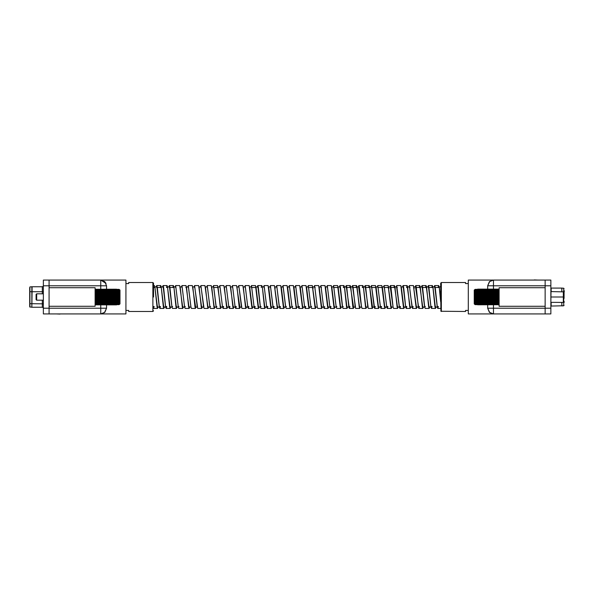 <?xml version="1.0" encoding="UTF-8"?>
<svg xmlns="http://www.w3.org/2000/svg" width="594" height="594" viewBox="0 0 594 594"><rect width="100%" height="100%" fill="white"/><g stroke="black" fill="none" stroke-linecap="round" stroke-linejoin="round"><path stroke-width="0.89" d="M438.521 287.503L438.877 286.932L440.681 286.932M439.308 287.83L440.681 299.361M437.956 306.497L437.607 307.068L437.08 305.724L434.979 288.276L434.452 286.932L432.558 286.932L432.209 287.503M432.989 287.83L435.187 305.724L435.714 307.068L437.31 307.068M431.638 306.497L431.289 307.068L430.761 305.724L428.66 288.276L428.133 286.932L426.24 286.932L428.875 305.724L429.395 307.068L430.992 307.068M425.891 287.503L426.24 286.932M425.326 306.497L424.97 307.068L424.413 305.531L422.341 288.276L421.814 286.932L419.921 286.932L422.557 305.724L423.084 307.068L424.673 307.068M419.572 287.503L419.921 286.932M418.659 307.068L415.496 286.932L413.602 286.932L416.238 305.724L416.765 307.068L418.362 307.068M410.758 297L409.704 288.276L409.184 286.932L407.291 286.932L409.919 305.724L410.447 307.068L412.34 307.068L410.758 297M405.591 306.17L403.393 288.276L402.866 286.932L401.269 286.932M401.403 287.83L403.601 305.724L404.128 307.068L406.021 307.068L406.37 306.497M399.272 306.17L396.547 286.932L394.654 286.932L397.289 305.724L397.817 307.068L399.406 307.068M392.953 306.17L390.228 286.932L388.335 286.932L390.971 305.724L391.498 307.068L393.087 307.068M387.986 287.503L388.335 286.932M387.422 306.497L387.073 307.068L386.508 305.531L384.437 288.276L383.91 286.932L382.321 286.932M381.667 287.503L382.024 286.932L382.551 288.276L384.652 305.724L385.179 307.068L387.073 307.068M381.103 306.497L380.754 307.068L380.227 305.724L378.126 288.276L377.598 286.932L375.705 286.932L375.356 287.503M376.136 287.83L378.333 305.724L378.861 307.068L380.457 307.068M369.824 287.83L372.542 307.068L374.435 307.068L371.807 288.276L371.28 286.932L369.386 286.932L369.037 287.503M368.117 307.068L365.488 288.276L364.961 286.932L363.068 286.932L362.719 287.503M363.506 287.83L365.704 305.724L366.231 307.068L367.82 307.068M361.367 306.17L358.642 286.932L356.756 286.932L359.385 305.724L359.912 307.068L361.805 307.068M350.438 286.932L353.593 307.068L355.487 307.068L352.851 288.276L352.331 286.932L350.735 286.932M343.77 287.503L344.119 286.932L344.646 288.276L346.748 305.724L347.275 307.068L349.168 307.068L346.54 288.276L346.012 286.932L344.416 286.932M343.206 306.497L342.849 307.068L342.322 305.724L340.221 288.276L339.694 286.932L338.097 286.932M338.238 287.83L340.436 305.724L340.963 307.068L342.849 307.068M336.887 306.497L336.538 307.068L335.974 305.531L333.902 288.276L333.375 286.932L331.786 286.932M331.92 287.83L334.118 305.724L334.645 307.068L336.538 307.068M330.568 306.497L330.219 307.068L329.655 305.531L327.584 288.276L327.056 286.932L325.467 286.932M325.601 287.83L327.799 305.724L328.326 307.068L330.219 307.068M323.47 306.17L321.272 288.276L320.745 286.932L319.149 286.932M319.282 287.83L321.48 305.724L322.007 307.068L323.604 307.068M317.151 306.17L314.954 288.276L314.426 286.932L312.83 286.932M312.533 286.932L315.169 305.724L315.689 307.068L317.285 307.068M310.833 306.17L308.635 288.276L308.108 286.932L306.511 286.932M306.653 287.83L308.85 305.724L309.377 307.068L310.966 307.068M305.301 306.497L304.952 307.068L304.388 305.531L302.316 288.276L301.789 286.932L299.903 286.932M300.334 287.83L302.532 305.724L303.059 307.068L304.952 307.068M298.982 306.497L298.634 307.068L298.106 305.724L295.998 288.276L295.478 286.932L293.882 286.932M294.015 287.83L296.213 305.724L296.74 307.068L298.634 307.068M292.664 306.497L292.315 307.068L291.788 305.724L289.686 288.276L289.159 286.932L287.563 286.932M287.704 287.83L289.894 305.724L290.421 307.068L292.315 307.068M286.353 306.497L285.996 307.068L285.439 305.531L283.368 288.276L282.841 286.932L281.244 286.932M281.385 287.83L283.583 305.724L284.11 307.068L285.996 307.068M280.034 306.497L279.685 307.068L279.121 305.531L277.049 288.276L276.522 286.932L274.933 286.932M274.628 286.932L277.264 305.724L277.792 307.068L279.685 307.068M273.715 306.497L273.366 307.068L272.802 305.531L270.73 288.276L270.203 286.932L268.614 286.932M268.748 287.83L270.946 305.724L271.473 307.068L273.366 307.068M267.397 306.497L267.048 307.068L266.52 305.724L264.419 288.276L263.892 286.932L262.296 286.932M261.204 287.503L261.798 285.551L262.303 286.961L264.627 305.724L265.154 307.068L267.048 307.068M261.085 306.497L260.729 307.068L260.202 305.724L258.1 288.276L257.573 286.932L255.977 286.932M256.118 287.83L258.316 305.724L258.843 307.068L260.432 307.068M253.98 306.17L251.782 288.276L251.255 286.932L249.658 286.932M249.799 287.83L251.997 305.724L252.524 307.068L254.113 307.068M247.661 306.17L245.463 288.276L244.936 286.932L243.347 286.932M238.32 286.932L238.825 285.551L242.842 285.551L245.678 305.724L246.206 307.068L248.099 307.068L248.448 306.497M232.009 286.932L232.506 285.551L236.531 285.551L239.887 307.068L241.78 307.068L239.152 288.276L238.625 286.932L237.028 286.932M235.811 306.497L235.462 307.068L234.934 305.724L232.833 288.276L232.306 286.932L230.71 286.932M225.69 286.932L226.188 285.551L230.212 285.551L233.048 305.724L233.568 307.068L235.462 307.068M229.499 306.497L229.143 307.068L228.586 305.531L226.514 288.276L225.987 286.932L224.391 286.932M219.372 286.932L219.877 285.551L223.893 285.551L226.73 305.724L227.257 307.068L229.143 307.068M223.181 306.497L222.832 307.068L222.267 305.531L220.196 288.276L219.669 286.932L218.08 286.932M217.426 287.503L217.775 286.932M213.053 286.932L213.558 285.551L217.575 285.551L220.411 305.724L220.938 307.068L222.832 307.068M216.862 306.497L216.513 307.068L215.949 305.531L213.877 288.276L213.357 286.932L211.761 286.932M206.742 286.932L207.239 285.551L211.256 285.551L214.092 305.724L214.62 307.068L216.513 307.068M210.543 306.497L210.194 307.068L209.667 305.724L207.566 288.276L207.039 286.932L205.442 286.932M200.423 286.932L200.921 285.551L204.945 285.551L207.774 305.724L208.301 307.068L210.194 307.068M203.876 307.068L201.247 288.276L200.72 286.932L199.124 286.932M194.104 286.932L194.602 285.551L198.626 285.551L201.463 305.724L201.99 307.068L203.579 307.068M187.786 286.932L188.291 285.551L192.308 285.551L195.671 307.068L197.564 307.068L194.929 288.276L194.401 286.932L192.812 286.932M190.808 306.17L188.61 288.276L188.083 286.932L186.494 286.932M185.84 287.503L186.197 286.932M181.474 286.932L181.972 285.551L185.989 285.551L188.825 305.724L189.352 307.068L190.949 307.068M184.496 306.17L182.299 288.276L181.771 286.932L180.175 286.932M175.156 286.932L175.653 285.551L179.678 285.551L182.507 305.724L183.034 307.068L184.63 307.068M178.178 306.17L175.98 288.276L175.453 286.932L173.856 286.932M173.21 287.503L173.559 286.932M172.765 287.503L173.359 285.551L173.864 286.961L176.195 305.724L176.715 307.068L178.311 307.068M172.646 306.497L172.29 307.068L171.733 305.531L169.661 288.276L169.134 286.932L167.538 286.932M166.892 287.503L167.241 286.932M166.454 287.503L167.04 285.551L167.545 286.961L169.877 305.724L170.404 307.068L172.29 307.068M166.327 306.497L165.978 307.068L165.414 305.531L163.343 288.276L162.815 286.932L161.226 286.932M160.573 287.503L160.929 286.932M160.135 287.503L160.722 285.551L161.226 286.961L163.558 305.724L164.085 307.068L165.978 307.068M160.009 306.497L159.66 307.068L159.095 305.531L157.024 288.276L156.504 286.932L154.908 286.932M154.262 287.503L154.611 286.932M153.542 285.551L154.403 285.551L154.915 286.961L157.239 305.724L157.766 307.068L159.66 307.068M400.059 306.497L399.703 307.068M311.62 306.497L311.271 307.068M254.767 306.497L254.418 307.068M185.276 306.497L184.927 307.068M178.957 306.497L178.608 307.068M153.69 306.497L153.542 306.883M154.915 286.961L157.039 306.912L157.566 308.449L158.063 307.068M161.226 286.961L163.357 306.912L163.885 308.449L164.382 307.068M167.545 286.961L169.669 306.912L170.196 308.449L170.701 307.068M173.864 286.961L175.987 306.912L176.515 308.449L177.019 307.068M180.182 286.961L182.306 306.912L182.833 308.449L183.331 307.068M186.494 286.961L188.625 306.912L189.152 308.449L189.649 307.068M192.812 286.961L194.943 306.912L195.463 308.449L195.968 307.068M199.131 286.961L201.255 306.912L201.782 308.449L202.287 307.068M205.45 286.961L207.573 306.912L208.1 308.449L208.598 307.068M211.768 286.961L213.892 306.912L214.419 308.449L214.917 307.068M218.08 286.961L220.211 306.912L220.738 308.449L221.235 307.068M224.398 286.961L226.522 306.912L227.049 308.449L227.554 307.068M230.717 286.961L232.841 306.912L233.368 308.449L233.873 307.068M237.036 286.961L239.159 306.912L239.686 308.449L240.184 307.068M243.347 286.961L245.478 306.912L246.005 308.449L246.503 307.068M244.639 286.932L245.144 285.551L249.161 285.551L251.797 306.912L252.316 308.449L252.821 307.068M250.958 286.932L251.455 285.551L255.479 285.551L258.108 306.912L258.635 308.449L259.14 307.068M262.303 286.961L264.427 306.912L264.954 308.449L265.451 307.068M263.595 286.932L264.092 285.551L268.109 285.551L270.745 306.912L271.272 308.449L271.77 307.068M269.906 286.932L270.411 285.551L274.428 285.551L277.064 306.912L277.591 308.449L278.089 307.068M276.225 286.932L276.73 285.551L280.747 285.551L283.375 306.912L283.902 308.449L284.407 307.068M282.544 286.932L283.041 285.551L287.065 285.551L289.694 306.912L290.221 308.449L290.726 307.068M288.862 286.932L289.36 285.551L293.377 285.551L296.012 306.912L296.54 308.449L297.037 307.068M295.173 286.932L295.678 285.551L299.695 285.551L302.331 306.912L302.858 308.449L303.356 307.068M301.492 286.932L301.997 285.551L306.014 285.551L308.65 306.912L309.17 308.449L309.674 307.068M307.811 286.932L308.308 285.551L312.333 285.551L314.961 306.912L315.488 308.449L315.993 307.068M314.129 286.932L314.627 285.551L318.651 285.551L321.28 306.912L321.807 308.449L322.304 307.068M320.448 286.932L320.946 285.551L324.963 285.551L327.598 306.912L328.126 308.449L328.623 307.068M326.759 286.932L327.264 285.551L331.281 285.551L333.917 306.912L334.444 308.449L334.942 307.068M333.078 286.932L333.583 285.551L337.6 285.551L340.228 306.912L340.756 308.449L341.26 307.068M343.325 287.503L343.919 285.551L344.423 286.961L346.547 306.912L347.074 308.449L347.572 307.068M349.643 287.503L350.23 285.551L350.742 286.961L352.866 306.912L353.393 308.449L353.89 307.068M355.962 287.503L356.548 285.551L357.053 286.961L359.184 306.912L359.712 308.449L360.209 307.068M362.281 287.503L362.867 285.551L363.372 286.961L365.503 306.912L366.023 308.449L366.528 307.068M368.592 287.503L369.186 285.551L369.691 286.961L371.814 306.912L372.341 308.449L372.846 307.068M370.983 286.932L371.48 285.551L375.505 285.551L378.133 306.912L378.66 308.449L379.158 307.068M377.301 286.932L377.799 285.551L381.816 285.551L384.452 306.912L384.979 308.449L385.476 307.068M383.613 286.932L384.118 285.551L388.134 285.551L390.77 306.912L391.29 308.449L391.795 307.068M393.859 287.503L394.453 285.551L394.958 286.961L397.082 306.912L397.609 308.449L398.114 307.068M396.25 286.932L396.747 285.551L400.772 285.551L403.4 306.912L403.927 308.449L404.425 307.068M406.496 287.503L407.083 285.551L407.595 286.961L409.719 306.912L410.246 308.449L410.744 307.068M408.88 286.932L409.385 285.551L413.402 285.551L416.038 306.912L416.565 308.449L417.062 307.068M419.126 287.503L419.72 285.551L420.225 286.961L422.349 306.912L422.876 308.449L423.381 307.068M425.445 287.503L426.039 285.551L426.544 286.961L428.668 306.912L429.195 308.449L429.7 307.068M431.764 287.503L432.358 285.551L432.863 286.961L434.986 306.912L435.513 308.449L436.011 307.068M438.082 287.503L438.669 285.551L439.174 286.961L440.681 301.797M157.566 308.449L153.542 308.449L154.136 306.497M156.2 286.932L156.705 285.551L157.232 287.088L159.355 307.039L159.86 308.449L160.454 306.497M162.518 286.932L163.023 285.551L163.55 287.088L165.674 307.039L166.179 308.449L166.766 306.497M168.837 286.932L169.335 285.551L169.862 287.088L171.993 307.039L172.498 308.449L176.515 308.449M175.653 285.551L178.304 307.039L178.816 308.449L182.833 308.449M181.972 285.551L184.623 307.039L185.128 308.449L189.152 308.449M188.291 285.551L190.941 307.039L191.446 308.449L195.463 308.449M194.602 285.551L197.26 307.039L197.765 308.449L201.782 308.449M200.921 285.551L203.579 307.039L204.084 308.449L208.1 308.449M207.239 285.551L209.89 307.039L210.395 308.449L214.419 308.449M213.558 285.551L216.209 307.039L216.713 308.449L220.738 308.449M219.877 285.551L222.527 307.039L223.032 308.449L223.619 306.497M226.188 285.551L228.846 307.039L229.351 308.449L229.937 306.497M232.506 285.551L235.157 307.039L235.669 308.449L236.256 306.497M238.825 285.551L241.476 307.039L241.981 308.449L246.005 308.449M245.144 285.551L247.795 307.039L248.299 308.449L248.893 306.497M251.455 285.551L254.113 307.039L254.618 308.449L255.205 306.497M257.276 286.932L257.774 285.551L258.301 287.088L260.424 307.039L260.937 308.449L264.954 308.449M264.092 285.551L266.743 307.039L267.248 308.449L267.842 306.497M270.411 285.551L273.062 307.039L273.567 308.449L274.161 306.497M276.73 285.551L279.38 307.039L279.885 308.449L280.472 306.497M283.041 285.551L285.699 307.039L286.204 308.449L290.221 308.449M289.36 285.551L292.01 307.039L292.515 308.449L296.54 308.449M295.678 285.551L298.329 307.039L298.834 308.449L299.428 306.497M301.997 285.551L304.648 307.039L305.153 308.449L305.747 306.497M308.308 285.551L310.966 307.039L311.471 308.449L315.488 308.449M314.627 285.551L317.278 307.039L317.79 308.449L321.807 308.449M320.946 285.551L323.596 307.039L324.101 308.449L324.695 306.497M327.264 285.551L329.915 307.039L330.42 308.449L331.014 306.497M333.583 285.551L336.234 307.039L336.739 308.449L340.756 308.449M339.397 286.932L339.894 285.551L340.421 287.088L342.552 307.039L343.057 308.449L347.074 308.449M345.715 286.932L346.213 285.551L346.74 287.088L348.864 307.039L349.369 308.449L349.963 306.497M352.027 286.932L352.532 285.551L353.059 287.088L355.182 307.039L355.687 308.449L359.712 308.449M358.345 286.932L358.85 285.551L359.377 287.088L361.501 307.039L362.006 308.449L366.023 308.449M364.664 286.932L365.162 285.551L365.689 287.088L367.82 307.039L368.325 308.449L372.341 308.449M371.48 285.551L374.131 307.039L374.643 308.449L375.23 306.497M377.799 285.551L380.45 307.039L380.954 308.449L381.548 306.497M384.118 285.551L386.768 307.039L387.273 308.449L387.867 306.497M389.931 286.932L390.429 285.551L390.956 287.088L393.087 307.039L393.592 308.449L397.609 308.449M396.747 285.551L399.406 307.039L399.911 308.449L400.497 306.497M402.569 286.932L403.066 285.551L403.593 287.088L405.717 307.039L406.222 308.449L406.816 306.497M409.385 285.551L412.036 307.039L412.54 308.449L413.134 306.497M415.199 286.932L415.703 285.551L416.223 287.088L418.354 307.039L418.859 308.449L419.446 306.497M421.517 286.932L422.015 285.551L422.542 287.088L424.673 307.039L425.178 308.449L429.195 308.449M427.836 286.932L428.333 285.551L428.861 287.088L430.984 307.039L431.496 308.449L432.083 306.497M434.155 286.932L434.652 285.551L435.179 287.088L437.303 307.039L437.808 308.449L438.402 306.497M440.466 286.932L440.681 285.989M104.499 281.415L106.014 283.435L100.772 280.041L104.834 281.727L106.519 285.788L106.519 289.144L106.519 285.788L49.094 285.788L49.094 313.959L43.347 313.959L43.347 308.212L100.772 308.212L100.772 304.856M95.181 313.959L125.965 313.959L125.965 280.041L100.772 280.041L104.834 281.727L106.519 285.788M49.094 287.734L95.122 287.734L95.122 306.266L49.094 306.266M95.686 304.559L95.122 304.559M95.686 289.441L95.122 289.441M106.519 304.856L106.519 308.212L104.834 312.273L100.772 313.959L49.094 313.959M49.094 280.041L49.094 285.788L43.347 285.788L43.347 280.041L100.772 280.041L100.772 289.144M67.753 313.959L89.145 313.959M100.772 313.959L104.499 312.585L106.519 308.212L100.772 308.212L100.772 313.959L104.834 312.273L106.519 308.212M43.347 285.788L43.347 308.212M60.001 313.959L60.944 313.959M60.001 314.063L56.311 313.959M56.311 280.041L60.944 280.041M43.347 286.137L42.36 286.716L32.076 286.716L32.076 291.758L42.36 291.758L42.36 286.716L43.347 286.137M29.7 306.853L31.846 307.276L31.846 286.724L29.9 286.917L29.9 307.083L29.7 291.008M29.7 306.385L29.7 287.615M29.7 291.676L32.076 291.758L31.846 307.276L42.36 307.284L43.347 307.863L42.36 307.284L42.36 300.215M116.543 289.211L95.849 289.278L116.543 289.382M119.424 289.664L119.988 290.087L119.988 303.913L119.424 304.336M95.983 289.211L95.419 289.857L95.983 289.382L119.127 289.382L119.988 290.087M95.983 289.575L95.441 290.295L95.983 289.909L119.127 289.909L119.669 290.295L119.127 289.575M95.983 290.228L95.486 291.008L95.983 290.711L95.983 291.142L119.127 291.142L119.127 290.711L119.624 291.008L119.127 290.228M95.983 291.142L95.545 291.966L95.983 291.751L95.983 292.278L119.127 292.278L119.127 291.751L119.572 291.966L119.127 291.142M95.641 292.508L95.983 293.599L119.127 293.599L119.127 292.991L119.505 293.139L119.127 292.278M95.604 293.807L95.983 295.047L119.127 295.047L119.127 293.599M95.434 295.701L95.849 295.07L95.983 296.569L119.127 296.569L119.127 295.047M95.122 289.991L95.508 289.612M95.983 304.856L116.543 304.856M95.122 304.009L95.849 304.722M36.086 294.357L36.665 293.785L36.665 300.215L36.086 299.643L36.086 294.357M43.347 300.215L36.665 300.215M43.347 293.785L36.665 293.785M95.983 289.382L119.26 289.508M95.983 289.909L119.127 289.909M95.983 290.711L119.127 290.711M95.983 291.751L119.127 291.751M95.983 292.991L119.127 292.991M95.983 294.394L119.127 294.394M95.983 295.886L119.127 295.886M116.543 296.569L95.849 296.569L95.983 298.114L119.127 298.114L119.26 296.569M95.983 297.431L119.26 297.431M95.983 298.114L95.983 299.606L119.127 299.606L119.127 298.114M95.983 298.953L119.127 298.953M95.983 299.606L95.983 301.01L119.127 301.01L119.127 299.606M95.983 300.401L119.127 300.401M95.983 301.01L95.983 302.249L119.127 302.249L119.505 300.861L119.127 301.01M95.983 301.722L119.127 301.722M95.983 302.249L95.545 302.034L95.983 303.289L119.127 303.289L119.572 302.034L119.127 302.249M95.983 302.858L119.127 302.858M95.983 303.289L95.486 302.992L95.983 304.091L119.127 304.091L119.624 302.992L119.127 303.289M95.983 303.772L119.127 303.772M95.983 304.091L95.441 303.705L95.983 304.618L119.127 304.618L119.669 303.705L119.127 304.091M95.983 304.425L119.127 304.425M95.983 304.618L95.419 304.143L95.849 304.663L119.127 304.618M119.26 304.492L119.988 303.913M95.983 295.047L119.26 295.07M95.983 293.599L119.26 293.644M95.983 292.278L119.26 292.352M153.542 297L153.542 283.212L153.542 297M125.965 283.546L128.675 283.546L128.675 282.529L152.866 282.529L152.866 311.471L128.675 311.471L128.675 310.454L125.965 310.454M498.544 289.441L499.101 289.441M489.567 281.556L493.451 280.041L489.723 281.415L487.711 285.788L489.389 281.727L493.451 280.041L550.876 280.041L550.876 313.959L493.451 313.959L489.389 312.273L487.711 308.212L487.711 304.856M487.711 289.144L487.711 285.788L489.389 281.727L493.451 280.041L468.265 280.041L468.265 313.959L493.451 313.959L489.389 312.273L487.711 308.212L489.723 312.585L493.451 313.959L493.451 308.212L550.876 308.212M498.544 304.559L499.101 304.559M550.876 285.788L545.136 285.788L545.136 313.959M493.451 289.144L493.451 285.788L545.136 285.788L545.136 280.041M545.136 287.734L499.101 287.734L499.101 306.266L545.136 306.266M537.919 313.959L533.286 313.959M534.221 280.041L533.286 280.041M534.221 279.937L537.919 280.041M564.077 292.367L564.077 298.403M564.077 293.792L564.077 291.817M561.79 291.602L561.79 288.068L551.187 288.068L551.187 291.602M561.835 302.398L561.835 305.925L563.669 305.747L550.876 306.051M564.077 305.294L563.669 305.747L563.669 288.253L561.835 288.075L561.835 291.602M563.669 288.253L564.077 288.706M564.3 291.817L564.077 290.325M564.3 302.227L564.077 301.47M477.68 304.789L498.373 304.722L477.68 304.618M474.799 304.336L474.235 303.913L474.235 290.087L474.799 289.664M498.24 304.789L498.804 304.143L498.24 304.618L475.096 304.618L474.235 303.913M498.24 304.425L498.782 303.705L498.24 304.091L475.096 304.091L474.561 303.705L475.096 304.425M498.24 303.772L498.737 302.992L498.24 303.289L498.24 302.858L475.096 302.858L475.096 303.289L474.599 302.992L475.096 303.772M498.24 302.858L498.685 302.034L498.24 302.249L498.24 301.722L475.096 301.722L475.096 302.249L474.658 302.034L475.096 302.858M498.581 301.492L498.24 300.401L475.096 300.401L475.096 301.722M498.618 300.193L498.24 298.953L475.096 298.953L475.096 300.401M498.812 298.485L498.373 298.931L498.24 297.431L475.096 297.431L475.096 298.953M499.101 304.009L498.715 304.388M498.24 289.144L477.68 289.144M499.101 289.991L498.373 289.278M498.24 304.618L474.97 304.492M498.24 304.091L475.096 304.091M498.24 303.289L475.096 303.289M498.24 302.249L475.096 302.249M498.24 301.01L475.096 301.01M498.24 299.606L475.096 299.606M498.24 298.114L475.096 298.114M477.68 297.431L498.373 297.431L498.24 295.886L475.096 295.886L474.97 297.431M498.24 296.569L474.97 296.569M498.24 295.886L498.24 294.394L475.096 294.394L475.096 295.886M498.24 295.047L475.096 295.047M498.24 294.394L498.24 292.991L475.096 292.991L475.096 294.394M498.24 293.599L475.096 293.599M498.24 292.991L498.618 293.139L498.24 291.751L475.096 291.751L475.096 292.991M498.24 292.278L475.096 292.278M498.24 291.751L498.685 291.966L498.24 290.711L475.096 290.711L474.658 291.966L475.096 291.751M498.24 291.142L475.096 291.142M498.24 290.711L498.737 291.008L498.24 289.909L475.096 289.909L474.599 291.008L475.096 290.711M498.24 290.228L475.096 290.228M498.24 289.909L498.782 290.295L498.24 289.382L475.096 289.382L474.561 290.295L475.096 289.909M498.24 289.575L475.096 289.575M498.24 289.382L498.804 289.857L498.373 289.337L475.096 289.382M474.97 289.508L474.235 290.087M498.24 298.953L474.97 298.931M498.24 300.401L474.97 300.356M498.24 301.722L474.97 301.648M441.357 311.471L441.357 282.529L440.681 283.212L440.882 311.278L465.555 311.471L465.555 310.454L468.265 310.454M441.357 282.529L465.555 282.529L465.555 283.546L468.265 283.546M563.595 301.106L563.595 292.894M563.595 291.892L551.024 291.602L550.876 302.361L563.312 302.398L563.312 291.602L563.595 302.108M550.876 297L563.595 297M106.014 283.435L100.772 280.041M29.7 303.66L43.347 303.838M42.36 293.785L42.36 291.758L43.347 291.854M95.849 289.337L116.543 289.337M95.849 289.701L119.26 289.701M95.849 290.34L119.26 290.34M95.849 291.231L119.26 291.231M95.849 304.299L119.26 304.299M95.849 303.66L119.26 303.66M95.849 302.769L119.26 302.769M95.849 301.648L119.26 301.648M95.849 300.356L119.26 300.356M95.849 298.931L119.26 298.931M493.451 304.856L493.451 308.212L487.711 308.212M493.451 280.041L493.451 285.788L487.711 285.788M563.595 293.08L564.077 292.998M551.187 302.398L551.187 305.932M561.835 305.925L561.79 302.398M564.077 302.272L563.468 302.353M498.373 304.663L477.68 304.663M498.373 304.299L474.97 304.299M498.373 303.66L474.97 303.66M498.373 302.769L474.97 302.769M498.373 289.701L474.97 289.701M498.373 290.34L474.97 290.34M498.373 291.231L474.97 291.231M498.373 292.352L474.97 292.352M498.373 293.644L474.97 293.644M498.373 295.07L474.97 295.07M439.226 287.503L434.801 287.503M432.907 287.503L428.482 287.503M426.589 287.503L422.163 287.503M420.27 287.503L415.845 287.503M409.971 287.503L409.533 287.503M403.66 287.503L403.215 287.503M397.341 287.503L396.896 287.503M395.003 287.503L390.577 287.503M388.691 287.503L384.266 287.503M382.373 287.503L377.947 287.503M376.054 287.503L371.629 287.503M369.735 287.503L365.31 287.503M359.437 287.503L358.999 287.503M357.105 287.503L352.68 287.503M350.787 287.503L346.361 287.503M340.488 287.503L340.043 287.503M338.149 287.503L333.724 287.503M321.532 287.503L321.094 287.503M315.221 287.503L314.775 287.503M312.882 287.503L308.457 287.503M256.029 287.503L252.049 287.503M218.132 287.503L214.144 287.503M173.908 287.503L169.929 287.503M161.278 287.503L157.291 287.503M249.666 286.961L249.926 288.469M255.984 286.961L256.244 288.469M268.622 286.961L268.874 288.469M274.933 286.961L275.193 288.469M281.252 286.961L281.511 288.469M287.57 286.961L287.823 288.469M293.889 286.961L294.141 288.469M300.2 286.961L300.46 288.469M306.519 286.961L306.779 288.469M312.838 286.961L313.097 288.469M319.156 286.961L319.409 288.469M325.467 286.961L325.727 288.469M331.786 286.961L332.046 288.469M338.105 286.961L338.365 288.469M344.423 286.961L344.676 288.469M350.742 286.961L350.995 288.469M357.053 286.961L357.313 288.469M363.372 286.961L363.632 288.469M369.691 286.961L369.951 288.469M376.009 286.961L376.262 288.469M382.321 286.961L382.581 288.469M388.639 286.961L388.899 288.469M394.958 286.961L395.218 288.469M401.277 286.961L401.529 288.469M407.595 286.961L407.848 288.469M413.907 286.961L414.166 288.469M420.225 286.961L420.485 288.469M426.544 286.961L426.804 288.469M432.863 286.961L433.115 288.469M439.174 286.961L439.434 288.469M159.095 305.531L159.355 307.039M165.414 305.531L165.674 307.039M171.733 305.531L171.993 307.039M178.052 305.531L178.304 307.039M184.37 305.531L184.623 307.039M190.681 305.531L190.941 307.039M197 305.531L197.26 307.039M203.319 305.531L203.579 307.039M209.637 305.531L209.89 307.039M215.949 305.531L216.209 307.039M222.267 305.531L222.527 307.039M228.586 305.531L228.846 307.039M234.905 305.531L235.157 307.039M241.223 305.531L241.476 307.039M247.535 305.531L247.795 307.039M253.853 305.531L254.113 307.039M260.172 305.531L260.424 307.039M266.491 305.531L266.743 307.039M272.802 305.531L273.062 307.039M279.121 305.531L279.38 307.039M285.439 305.531L285.699 307.039M291.758 305.531L292.01 307.039M298.077 305.531L298.329 307.039M304.388 305.531L304.648 307.039M310.707 305.531L310.966 307.039M317.025 305.531L317.278 307.039M323.344 305.531L323.596 307.039M329.655 305.531L329.915 307.039M335.974 305.531L336.234 307.039M342.293 305.531L342.552 307.039M348.611 305.531L348.864 307.039M354.922 305.531L355.182 307.039M361.241 305.531L361.501 307.039M367.56 305.531L367.82 307.039M373.878 305.531L374.131 307.039M380.197 305.531L380.45 307.039M386.508 305.531L386.768 307.039M392.827 305.531L393.087 307.039M399.146 305.531L399.406 307.039M405.464 305.531L405.717 307.039M411.776 305.531L412.036 307.039M418.094 305.531L418.354 307.039M424.413 305.531L424.673 307.039M430.732 305.531L430.984 307.039M437.05 305.531L437.303 307.039M156.705 285.551L160.722 285.551M159.86 308.449L163.885 308.449M163.023 285.551L167.04 285.551M166.179 308.449L170.196 308.449M169.335 285.551L173.359 285.551M223.032 308.449L227.049 308.449M229.351 308.449L233.368 308.449M235.669 308.449L239.686 308.449M248.299 308.449L252.316 308.449M254.618 308.449L258.635 308.449M257.774 285.551L261.798 285.551M267.248 308.449L271.272 308.449M273.567 308.449L277.591 308.449M279.885 308.449L283.902 308.449M298.834 308.449L302.858 308.449M305.153 308.449L309.17 308.449M324.101 308.449L328.126 308.449M330.42 308.449L334.444 308.449M339.894 285.551L343.919 285.551M346.213 285.551L350.23 285.551M349.369 308.449L353.393 308.449M352.532 285.551L356.548 285.551M358.85 285.551L362.867 285.551M365.162 285.551L369.186 285.551M374.643 308.449L378.66 308.449M380.954 308.449L384.979 308.449M387.273 308.449L391.29 308.449M390.429 285.551L394.453 285.551M399.911 308.449L403.927 308.449M403.066 285.551L407.083 285.551M406.222 308.449L410.246 308.449M412.54 308.449L416.565 308.449M415.703 285.551L419.72 285.551M418.859 308.449L422.876 308.449M422.015 285.551L426.039 285.551M428.333 285.551L432.358 285.551M431.496 308.449L435.513 308.449M434.652 285.551L438.669 285.551M437.808 308.449L440.681 308.449M152.866 311.471L153.542 310.788M152.866 282.529L153.542 283.212"/></g></svg>
